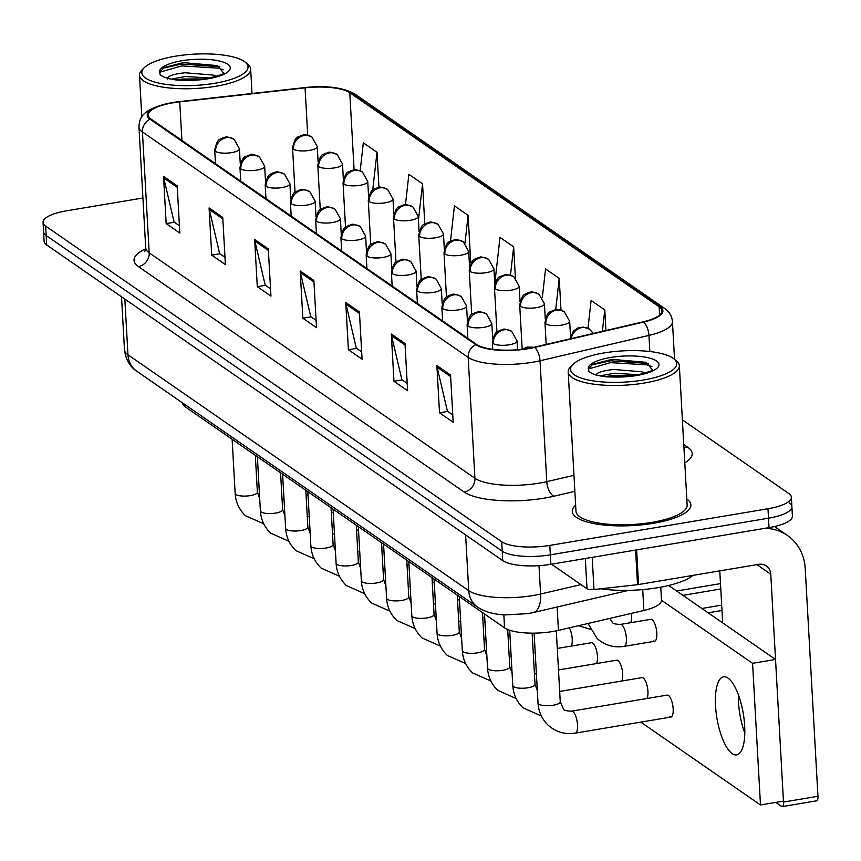 <?xml version="1.0" encoding="UTF-8"?>
<svg xmlns="http://www.w3.org/2000/svg" width="861" height="861" viewBox="0 0 861 861"><rect width="100%" height="100%" fill="white"/><g stroke="black" fill="none" stroke-linecap="round" stroke-linejoin="round"><path stroke-width="1.29" d="M660.774 587.17L661.496 600.095A37.109 10.913 176.8 0 1 643.877 610.481L558.445 630.37A37.109 10.913 176.8 0 1 552.676 631.522A37.109 10.913 176.8 0 1 504.557 627.852L185.212 406.812A37.109 10.913 176.8 0 1 182.597 403.099L182.597 402.937M653.434 523.294A59.377 17.457 -3.2 0 0 690.845 504.847A59.377 17.457 -3.2 0 0 686.809 498.982A59.377 17.457 -3.2 0 1 690.845 504.847A59.377 17.457 -3.2 0 1 653.434 523.294A59.377 17.457 -3.2 0 1 572.274 511.466A59.377 17.457 -3.2 0 0 653.434 523.294M528.051 348.436A39.584 11.645 176.8 0 1 476.725 344.518L150.976 119.055A39.584 11.645 176.8 0 1 148.2 115.094A39.584 11.645 176.8 0 1 179.745 101.867L305.063 87.854A39.584 11.645 176.8 0 1 349.781 92.697L659.139 306.807A39.584 11.645 176.8 0 1 661.915 310.778A39.584 11.645 176.8 0 1 643.135 321.853L534.207 347.209A39.584 11.645 176.8 0 1 528.051 348.436M528.406 348.683A40.575 11.936 -3.2 0 0 534.724 347.424L643.651 322.068A40.575 11.936 -3.2 0 0 660.053 306.656L350.696 92.536A40.575 11.936 -3.2 0 0 304.859 87.585L179.551 101.598A40.575 11.936 -3.2 0 0 150.062 119.205L475.81 344.669A40.575 11.936 -3.2 0 0 528.406 348.683M142.926 197.987L66.437 210.848A37.109 10.913 -3.2 0 0 43.05 222.375L43.577 231.824A37.109 10.913 -3.2 0 0 46.182 235.537L502.232 551.18A37.109 10.913 -3.2 0 0 550.34 554.85L768.507 518.193A37.109 10.913 -3.2 0 0 791.894 506.655A37.109 10.913 -3.2 0 0 789.289 502.942M179.422 225.743L174.073 222.03L163.762 178.001A9.901 8.847 -55.3 0 1 163.525 176.387L166.162 223.602L179.831 233.062L177.194 185.847L163.525 176.387M174.352 222.235L166.162 223.602M224.979 257.278L219.63 253.564L209.32 209.535A9.901 8.847 -55.3 0 1 209.083 207.921L211.72 255.136L225.388 264.596L222.751 217.381L209.083 207.921M219.91 253.758L211.72 255.136M270.537 288.812L265.188 285.099L254.878 241.069A9.901 8.847 -55.3 0 1 254.641 239.444L257.288 286.67L270.946 296.13L268.309 248.904L254.641 239.444M265.468 285.292L257.288 286.67M452.778 414.937L447.419 411.235L437.108 367.195A9.901 8.847 -55.3 0 1 436.882 365.581L439.519 412.806L453.187 422.267L450.551 375.041L436.882 365.581M447.698 411.429L439.519 412.806M407.221 383.403L401.861 379.701L391.551 335.661A9.901 8.847 -55.3 0 1 391.325 334.046L393.961 381.272L407.63 390.733L404.982 343.507L391.325 334.046M402.141 379.895L393.961 381.272M361.663 351.869L356.303 348.167L345.993 304.127A9.901 8.847 -55.3 0 1 345.756 302.512L348.404 349.738L362.072 359.198L359.424 311.973L345.756 302.512M356.583 348.361L348.404 349.738M316.105 320.346L310.746 316.633L300.435 272.603A9.901 8.847 -55.3 0 1 300.198 270.978L302.846 318.204L316.514 327.664L313.867 280.438L300.198 270.978M311.025 316.826L302.846 318.204M575.643 505.203A59.377 17.457 -3.2 0 0 572.274 511.466A59.377 17.457 -3.2 0 1 575.643 505.203M143.765 213.011A59.377 17.457 -3.2 0 0 143.572 214.744A59.377 17.457 -3.2 0 0 143.948 216.455A59.377 17.457 -3.2 0 1 143.572 214.744A59.377 17.457 -3.2 0 1 143.765 213.011M43.05 222.375A37.109 10.913 -3.2 0 0 45.655 226.099L501.705 541.741A37.109 10.913 -3.2 0 0 549.813 545.411L767.98 508.743A37.109 10.913 -3.2 0 0 791.367 497.217A37.109 10.913 -3.2 0 0 788.762 493.493L682.386 419.867M424.785 223.957L422.547 183.802L408.878 174.342L405.456 204.757M378.948 187.397L376.989 152.268L363.32 142.808L360.178 170.779M560.995 310.132L559.22 278.394L545.551 268.933L542.333 297.572M605.929 330.506L604.777 309.928L591.109 300.467L587.988 328.299M470.052 262.078L470.741 262.551L468.104 215.336L454.436 205.876L450.475 241.177M515.405 278.081L513.662 246.859L499.993 237.41L494.774 283.839M513.662 246.859L510.476 275.176M559.22 278.394L555.711 309.669M604.777 309.928L602.377 331.334M469.299 262.067L470.719 262.088M468.104 215.336L464.972 243.189M422.547 183.802L418.435 220.341M376.989 152.268L372.727 190.13M769.034 527.632A37.109 10.913 -3.2 0 0 792.421 516.105L791.894 506.655A37.109 10.913 -3.2 0 1 768.507 518.193L550.34 554.85A37.109 10.913 -3.2 0 1 502.232 551.18L46.182 235.537A37.109 10.913 -3.2 0 1 43.577 231.824L44.105 241.263A37.109 10.913 -3.2 0 0 46.709 244.987L502.759 560.629A37.109 10.913 -3.2 0 0 550.868 564.299L769.034 527.632L767.98 508.743M551.481 564.192L587.008 588.784L585.308 558.509M764.977 528.31A49.486 44.245 -55.3 0 1 787.438 535.467A49.486 44.245 -55.3 0 1 805.207 568.432L817.95 796.285A6.188 2.088 80.5 0 1 816.702 800.805L782.251 806.596A6.188 2.088 -99.5 0 0 783.499 802.065L770.767 574.222A12.366 11.064 124.7 0 0 766.322 565.978A12.366 11.064 124.7 0 0 758.627 564.353L638.561 584.522A6.188 1.819 176.8 0 1 637.527 584.673L593.993 589.537A6.188 1.819 176.8 0 1 587.008 588.784M775.793 802.409L781.551 806.391A6.188 2.088 -99.5 0 0 782.251 806.596M738.351 694.719A39.584 13.378 -99.5 0 0 744.808 733.141A39.584 13.378 -99.5 0 1 738.351 694.719M722.68 622.88L719.774 570.875M600.709 588.784A61.852 18.189 -3.2 0 0 657.901 587.676A61.852 18.189 -3.2 0 0 692.911 575.396M572.834 364.515L570.606 366.786A55.664 16.37 -3.2 0 0 568.195 371.963L575.977 511.262A55.664 16.37 -3.2 0 0 652.068 522.347A55.664 16.37 -3.2 0 0 687.143 505.052L679.351 365.742A55.664 16.37 -3.2 0 0 676.38 360.867L673.905 358.865A53.199 15.638 -3.2 0 0 604.056 352.935A53.199 15.638 -3.2 0 0 572.834 364.515A53.199 15.638 -3.2 0 0 587.643 379.852A53.199 15.638 -3.2 0 0 643.232 380.045A53.199 15.638 -3.2 0 0 673.905 358.865M568.195 371.963A55.664 16.37 -3.2 0 0 644.276 383.037A55.664 16.37 -3.2 0 0 679.351 365.742M652.38 369.832L646.073 362.32L612.02 359.349L592.755 364.278L588.364 368.917L588.892 371.478C592.056 374.148 598.083 375.945 606.962 376.892L615.54 377.043L635.838 375.278C647.827 372.372 653.402 370.499 652.563 369.66L652.24 370.252M596.221 375.74C595.812 372.845 601.699 370.757 613.904 369.487L641.682 371.769L645.416 373.039M600.095 375.891L614.119 373.233L638.733 374.739M591.636 364.935L610.406 360.759L648.581 363.536M604.68 376.623L611.245 375.751L633.384 375.654M588.354 368.982L610.514 362.632L646.686 364.849L651.917 366.528M144.131 67.793L141.904 70.053A55.664 16.37 -3.2 0 0 139.482 75.241A55.664 16.37 -3.2 0 0 215.562 86.315A55.664 16.37 -3.2 0 0 250.648 69.02A55.664 16.37 -3.2 0 0 247.667 64.144L245.202 62.143A53.199 15.638 -3.2 0 0 175.343 56.213A53.199 15.638 -3.2 0 0 144.131 67.793A53.199 15.638 -3.2 0 0 158.93 83.119A53.199 15.638 -3.2 0 0 214.529 83.323A53.199 15.638 -3.2 0 0 245.202 62.143M223.677 73.11L217.37 65.597L183.307 62.627L164.053 67.545L159.662 72.195L160.189 74.756C163.353 77.415 169.369 79.223 178.259 80.17L186.826 80.321L207.135 78.555C219.114 75.639 224.689 73.777 223.86 72.937L223.526 73.529M167.518 79.018C167.099 76.123 172.996 74.035 185.201 72.765L212.968 75.047L216.703 76.317M171.382 79.158L185.406 76.511L210.03 78.017M162.933 68.213L181.703 64.037L219.878 66.814M175.967 79.901L182.543 79.029L204.67 78.932M159.651 72.259L181.811 65.91L217.973 68.127L223.214 69.806M630.596 622.718A11.128 3.767 -99.5 0 0 631.35 613.398M571.241 646.094A11.128 3.767 -99.5 0 0 569.347 627.83M596.479 663.562A11.128 3.767 -99.5 0 0 596.985 652.627A11.128 3.767 -99.5 0 0 592.755 643.049A11.128 3.767 -99.5 0 0 591.507 642.693L557.271 648.441M621.728 681.04A11.128 3.767 -99.5 0 0 622.234 670.095A11.128 3.767 -99.5 0 0 618.004 660.516A11.128 3.767 -99.5 0 0 616.745 660.161L558.477 669.955M646.966 698.508A11.128 3.767 -99.5 0 0 647.472 687.562A11.128 3.767 -99.5 0 0 643.242 677.984A11.128 3.767 -99.5 0 0 641.983 677.629L559.682 691.458M653.295 640.918A11.128 3.767 -99.5 0 0 654.554 641.273A11.128 3.767 -99.5 0 0 656.663 631.414A11.128 3.767 -99.5 0 0 652.111 619.662A11.128 3.767 -99.5 0 0 650.862 619.307L620.426 624.419A11.128 3.767 80.5 0 1 621.943 624.978A11.128 3.767 80.5 0 1 626.377 638.238A11.128 3.767 80.5 0 1 624.117 646.385C613.904 647.956 604.906 645.352 597.147 638.571L588.041 623.482M669.664 716.707A11.128 3.767 -99.5 0 0 670.913 717.062A11.128 3.767 -99.5 0 0 673.022 707.204A11.128 3.767 -99.5 0 0 668.48 695.451A11.128 3.767 -99.5 0 0 667.232 695.096L571.575 711.175A11.128 3.767 80.5 0 1 572.834 711.53A11.128 3.767 80.5 0 1 573.092 711.724A11.128 3.767 80.5 0 1 577.419 723.617A11.128 3.767 80.5 0 1 575.266 733.131C565.053 734.713 556.055 732.108 548.296 725.317C541.989 719.258 538.566 711.821 538.028 703.028A11.128 3.272 -3.2 0 0 538.566 703.954A11.128 3.272 -3.2 0 0 553.236 705.245A11.128 3.272 -3.2 0 0 560.253 701.78L563.406 708.969C563.772 710.293 566.495 711.025 571.575 711.175M732.216 753.644A39.584 13.378 -99.5 0 0 736.661 754.903A39.584 13.378 -99.5 0 0 744.162 719.85A39.584 13.378 -99.5 0 0 727.986 678.081A39.584 13.378 -99.5 0 0 723.541 676.821A39.584 13.378 -99.5 0 0 716.04 711.875A39.584 13.378 -99.5 0 0 732.216 753.644M640.767 722.121L760.489 804.981L752.568 663.314L661.496 600.289M257.364 456.75L260.388 510.864A11.128 3.272 -3.2 0 0 260.937 511.8A11.128 3.272 -3.2 0 0 275.606 513.081A11.128 3.272 -3.2 0 0 282.623 509.615L280.568 472.807L282.602 474.228M282.602 474.217L285.626 528.331A11.128 3.272 -3.2 0 0 286.175 529.267A11.128 3.272 -3.2 0 0 300.844 530.548A11.128 3.272 -3.2 0 0 307.861 527.093L305.806 490.275L307.84 491.696L310.864 545.799A11.128 3.272 -3.2 0 0 311.413 546.735A11.128 3.272 -3.2 0 0 326.082 548.016A11.128 3.272 -3.2 0 0 333.099 544.561L335.413 550.857M760.489 804.981L783.445 801.128L775.535 659.461L668.663 585.491M752.568 663.314L775.535 659.461M557.142 607.005L558.445 630.37M503.836 614.851L504.557 627.852M642.715 589.591L643.877 610.481M185.093 404.659L185.212 406.812M574.868 491.34L553.924 496.216A61.852 18.189 176.8 0 1 464.111 492.018L138.363 266.555A12.366 11.064 124.7 0 0 149.19 252.822L474.928 478.275A49.486 14.551 -3.2 0 0 539.083 483.172A49.486 14.551 -3.2 0 0 546.778 481.643L573.975 475.315M138.363 266.555A61.852 18.189 176.8 0 1 145.703 248.797M145.713 247.86A49.486 14.551 -3.2 0 0 149.19 252.822L142.431 131.937A49.486 14.551 176.8 0 1 138.955 126.976L145.713 247.86L144.788 251.552M660.053 306.656A12.366 11.064 124.7 0 1 664.52 308.356C669.363 311.747 672 316.148 672.43 321.551A49.486 14.551 176.8 0 1 648.946 335.403L540.019 360.759A49.486 14.551 176.8 0 1 532.324 362.287A49.486 14.551 176.8 0 1 468.169 357.39A12.366 11.064 -55.3 0 1 475.81 344.669M534.724 347.424A12.366 6.038 -103.1 0 1 540.019 360.759L546.778 481.643A12.366 6.038 76.9 0 0 553.924 496.216M350.696 92.536A12.366 11.064 -55.3 0 1 355.162 94.236C343.302 87.467 326.523 85.25 304.816 87.585A12.366 2.196 -96.4 0 0 304.772 87.596L179.508 101.598A12.366 2.196 -96.4 0 0 179.465 101.609M649.851 351.525L648.946 335.403A12.366 6.038 -103.1 0 0 643.651 322.068M179.551 101.598A12.366 2.196 -96.4 0 0 179.508 101.598C142.022 107.173 139.471 117.311 138.955 126.976M150.062 119.205A12.366 11.064 124.7 0 0 142.431 131.937L468.169 357.39L474.928 478.275A12.366 11.064 124.7 0 1 464.111 492.018M683.763 444.524L687.864 447.365A61.852 18.189 176.8 0 1 684.786 462.895M45.655 226.099L46.709 244.987M501.705 541.741L502.759 560.629M549.813 545.411L550.868 564.299M683.914 447.311A12.366 11.064 124.7 0 0 687.864 447.365M349.781 92.697L354.097 169.875M305.063 87.854L307.711 135.188M179.745 101.867L181.908 140.461M659.139 306.807L659.601 315.029M300.435 272.603L313.953 281.956M345.993 304.127L359.511 313.49M391.551 335.661L405.068 345.024M437.108 367.195L450.626 376.558M254.878 241.069L268.395 250.422M209.32 209.535L222.838 218.888M163.762 178.001L177.28 187.354M124.845 299.058L127.955 354.786A24.743 22.117 124.7 0 0 136.845 371.274C134.811 370.015 126.233 364.289 124.479 349.824A49.486 14.551 -3.2 0 0 127.955 354.786L468.739 590.657A49.486 14.551 -3.2 0 0 532.894 595.543A49.486 14.551 -3.2 0 0 540.59 594.015L539.008 565.666M465.618 534.929L468.739 590.657A24.743 22.117 124.7 0 0 477.618 607.134L136.845 371.274M628.702 590.345L533.239 612.569A24.743 12.076 -103.1 0 0 540.59 594.015L580.981 584.608M524.995 348.899A12.366 11.064 -55.3 0 1 529.289 347.295A12.366 11.064 124.7 0 1 533.422 347.381M571.22 338.588A12.366 11.064 -55.3 0 1 581.885 327.6A12.366 11.064 124.7 0 1 589.591 329.236L593.38 333.433M493.224 343.561A12.366 3.638 -3.2 0 0 509.26 344.787A12.366 3.638 -3.2 0 0 517.063 340.945L511.746 331.463A12.366 11.064 124.7 0 0 504.051 329.828A12.366 11.064 -55.3 0 0 493.224 343.561A12.366 3.638 -3.2 0 1 492.352 342.323C495.333 328.493 498.228 332.411 500.166 330.129C503.879 330.064 501.199 327.083 511.746 331.463M509.69 630.241L512.779 685.55A11.128 3.272 -3.2 0 0 513.328 686.486A11.128 3.272 -3.2 0 0 527.997 687.767A11.128 3.272 -3.2 0 0 535.015 684.312L537.329 690.608M467.986 326.093A12.366 3.638 -3.2 0 0 484.022 327.32A12.366 3.638 -3.2 0 0 491.814 323.467L486.508 313.985A12.366 11.064 124.7 0 0 478.802 312.36A12.366 11.064 -55.3 0 0 467.986 326.093A12.366 3.638 -3.2 0 1 467.114 324.855C470.095 311.025 472.99 314.932 474.928 312.651C478.641 312.597 475.961 309.616 486.508 313.985M484.517 613.979L487.541 668.082A11.128 3.272 -3.2 0 0 488.09 669.019A11.128 3.272 -3.2 0 0 502.759 670.299A11.128 3.272 -3.2 0 0 509.777 666.844L512.091 673.141M442.748 308.625A12.366 3.638 -3.2 0 0 458.784 309.842A12.366 3.638 -3.2 0 0 466.576 305.999L461.27 296.518A12.366 11.064 124.7 0 0 453.564 294.892A12.366 11.064 -55.3 0 0 442.748 308.625A12.366 3.638 -3.2 0 1 441.876 307.388C444.857 293.558 447.752 297.465 449.69 295.183C453.403 295.129 450.723 292.137 461.27 296.518M459.279 596.512L462.303 650.615A11.128 3.272 -3.2 0 0 462.852 651.551A11.128 3.272 -3.2 0 0 477.521 652.832A11.128 3.272 -3.2 0 0 484.539 649.377L486.852 655.673M417.51 291.158A12.366 3.638 -3.2 0 0 433.546 292.374A12.366 3.638 -3.2 0 0 441.338 288.532L436.032 279.05A12.366 11.064 124.7 0 0 428.326 277.414A12.366 11.064 -55.3 0 0 417.51 291.158A12.366 3.638 -3.2 0 1 416.638 289.909C419.619 276.09 422.514 279.997 424.441 277.716C428.165 277.662 425.485 274.67 436.032 279.05M434.041 579.033L437.065 633.147A11.128 3.272 -3.2 0 0 437.614 634.083A11.128 3.272 -3.2 0 0 452.283 635.364A11.128 3.272 -3.2 0 0 459.3 631.909L461.614 638.205M545.82 323.865A12.366 3.638 -3.2 0 0 561.867 325.092A12.366 3.638 -3.2 0 0 569.659 321.25L564.342 311.768A12.366 11.064 124.7 0 0 556.647 310.132A12.366 11.064 -55.3 0 0 545.82 323.865A12.366 3.638 -3.2 0 1 544.959 322.627C547.94 308.798 550.825 312.715 552.762 310.434C556.486 310.369 553.806 307.388 564.342 311.768M520.582 306.398A12.366 3.638 -3.2 0 0 536.618 307.625A12.366 3.638 -3.2 0 0 544.421 303.772L539.104 294.29A12.366 11.064 124.7 0 0 531.409 292.665A12.366 11.064 -55.3 0 0 520.582 306.398A12.366 3.638 -3.2 0 1 519.71 305.16C522.702 291.33 525.587 295.237 527.524 292.955C531.237 292.901 528.557 289.92 539.104 294.29M495.344 288.93A12.366 3.638 -3.2 0 0 511.38 290.146A12.366 3.638 -3.2 0 0 519.183 286.304L513.866 276.822A12.366 11.064 124.7 0 0 506.171 275.186A12.366 11.064 -55.3 0 0 495.344 288.93A12.366 3.638 -3.2 0 1 494.472 287.692C497.464 273.863 500.349 277.769 502.286 275.488C505.999 275.434 503.319 272.442 513.866 276.822M756.916 564.633L770.767 574.222M636.623 549.888L638.561 584.522M783.499 802.065L817.95 796.285M637.527 584.673L635.59 550.061M592.196 557.358L593.993 589.537M615.54 377.043A35.387 10.407 -3.2 0 0 636.677 375.514A35.387 10.407 -3.2 0 0 656.491 360.974A35.387 10.407 -3.2 0 0 610.61 357.476A35.387 10.407 -3.2 0 0 588.364 368.917M186.826 80.321A35.387 10.407 -3.2 0 0 207.964 78.792A35.387 10.407 -3.2 0 0 227.778 64.252A35.387 10.407 -3.2 0 0 181.897 60.744A35.387 10.407 -3.2 0 0 159.662 72.195M392.261 273.68A12.366 3.638 -3.2 0 0 408.308 274.907A12.366 3.638 -3.2 0 0 416.1 271.064L410.794 261.583A12.366 11.064 124.7 0 0 403.088 259.947A12.366 11.064 -55.3 0 0 392.261 273.68A12.366 3.638 -3.2 0 1 391.4 272.442C394.381 258.623 397.276 262.53 399.203 260.248C402.926 260.183 400.247 257.202 410.794 261.583M408.803 561.566L411.827 615.68A11.128 3.272 -3.2 0 0 412.376 616.616A11.128 3.272 -3.2 0 0 427.045 617.897A11.128 3.272 -3.2 0 0 434.062 614.431L436.376 620.727M367.023 256.212A12.366 3.638 -3.2 0 0 383.07 257.439A12.366 3.638 -3.2 0 0 390.862 253.597L385.545 244.115A12.366 11.064 124.7 0 0 377.85 242.479A12.366 11.064 -55.3 0 0 367.023 256.212A12.366 3.638 -3.2 0 1 366.162 254.974C369.143 241.155 372.027 245.062 373.965 242.78C377.678 242.716 375.009 239.735 385.545 244.115M383.565 544.098L386.589 598.212A11.128 3.272 -3.2 0 0 387.127 599.138A11.128 3.272 -3.2 0 0 401.807 600.429A11.128 3.272 -3.2 0 0 408.814 596.964L411.127 603.26M341.785 238.745A12.366 3.638 -3.2 0 0 357.821 239.971A12.366 3.638 -3.2 0 0 365.624 236.129L360.307 226.647A12.366 11.064 124.7 0 0 352.612 225.012A12.366 11.064 -55.3 0 0 341.785 238.745A12.366 3.638 -3.2 0 1 340.913 237.507C343.905 223.677 346.789 227.595 348.727 225.313C352.44 225.248 349.76 222.267 360.307 226.647M358.327 526.631L361.351 580.745A11.128 3.272 -3.2 0 0 361.889 581.67A11.128 3.272 -3.2 0 0 376.558 582.962A11.128 3.272 -3.2 0 0 383.575 579.496L385.889 585.792M470.106 271.463A12.366 3.638 -3.2 0 0 486.142 272.679A12.366 3.638 -3.2 0 0 493.934 268.836L488.628 259.355A12.366 11.064 124.7 0 0 480.933 257.719A12.366 11.064 -55.3 0 0 470.106 271.463A12.366 3.638 -3.2 0 1 469.234 270.214C472.215 256.395 475.111 260.302 477.048 258.02C480.761 257.966 478.081 254.974 488.628 259.355M444.868 253.984A12.366 3.638 -3.2 0 0 460.904 255.211A12.366 3.638 -3.2 0 0 468.696 251.369L463.39 241.887A12.366 11.064 124.7 0 0 455.684 240.251A12.366 11.064 -55.3 0 0 444.868 253.984A12.366 3.638 -3.2 0 1 443.996 252.747C446.977 238.927 449.872 242.834 451.81 240.553C455.523 240.488 452.843 237.507 463.39 241.887M419.63 236.517A12.366 3.638 -3.2 0 0 435.666 237.744A12.366 3.638 -3.2 0 0 443.458 233.901L438.152 224.42A12.366 11.064 124.7 0 0 430.446 222.784A12.366 11.064 -55.3 0 0 419.63 236.517A12.366 3.638 -3.2 0 1 418.758 235.279C421.739 221.46 424.634 225.367 426.561 223.085C430.285 223.021 427.605 220.039 438.152 224.42M316.547 221.277A12.366 3.638 -3.2 0 0 332.583 222.504A12.366 3.638 -3.2 0 0 340.386 218.651L335.069 209.18A12.366 11.064 124.7 0 0 327.374 207.544A12.366 11.064 -55.3 0 0 316.547 221.277A12.366 3.638 -3.2 0 1 315.675 220.039C318.667 206.209 321.551 210.127 323.488 207.845C327.202 207.781 324.522 204.8 335.069 209.18M333.078 509.163L336.102 563.266A11.128 3.272 -3.2 0 0 336.651 564.203A11.128 3.272 -3.2 0 0 351.32 565.483A11.128 3.272 -3.2 0 0 358.337 562.029L360.651 568.325M291.309 203.809A12.366 3.638 -3.2 0 0 307.345 205.026A12.366 3.638 -3.2 0 0 315.137 201.183L309.831 191.702A12.366 11.064 124.7 0 0 302.125 190.077A12.366 11.064 -55.3 0 0 291.309 203.809A12.366 3.638 -3.2 0 1 290.437 202.572C293.418 188.742 296.313 192.649 298.25 190.367C301.963 190.313 299.284 187.321 309.831 191.702M266.071 186.342A12.366 3.638 -3.2 0 0 282.107 187.558A12.366 3.638 -3.2 0 0 289.899 183.716L284.593 174.234A12.366 11.064 124.7 0 0 276.887 172.598A12.366 11.064 -55.3 0 0 266.071 186.342A12.366 3.638 -3.2 0 1 265.199 185.104C268.18 171.274 271.075 175.181 273.012 172.9C276.725 172.846 274.046 169.854 284.593 174.234M240.832 168.874A12.366 3.638 -3.2 0 0 256.869 170.091A12.366 3.638 -3.2 0 0 264.661 166.248L259.355 156.767A12.366 11.064 124.7 0 0 251.649 155.131A12.366 11.064 -55.3 0 0 240.832 168.874A12.366 3.638 -3.2 0 1 239.961 167.626C242.942 153.807 245.837 157.714 247.764 155.432C251.487 155.378 248.807 152.386 259.355 156.767M215.594 151.396A12.366 3.638 -3.2 0 0 231.631 152.623A12.366 3.638 -3.2 0 0 239.423 148.781L234.117 139.299A12.366 11.064 124.7 0 0 226.411 137.663A12.366 11.064 -55.3 0 0 215.594 151.396A12.366 3.638 -3.2 0 1 214.723 150.158C217.704 136.339 220.599 140.246 222.525 137.964C226.249 137.9 223.569 134.919 234.117 139.299M232.126 439.282L235.15 493.396A11.128 3.272 -3.2 0 0 235.699 494.332A11.128 3.272 -3.2 0 0 250.368 495.613A11.128 3.272 -3.2 0 0 257.385 492.148L259.699 498.444M394.392 219.049A12.366 3.638 -3.2 0 0 410.428 220.276A12.366 3.638 -3.2 0 0 418.22 216.434L412.914 206.952A12.366 11.064 124.7 0 0 405.208 205.316A12.366 11.064 -55.3 0 0 394.392 219.049A12.366 3.638 -3.2 0 1 393.52 217.811C396.501 203.982 399.396 207.899 401.323 205.618C405.047 205.553 402.367 202.572 412.914 206.952M369.143 201.582A12.366 3.638 -3.2 0 0 385.19 202.809A12.366 3.638 -3.2 0 0 392.982 198.956L387.665 189.485A12.366 11.064 124.7 0 0 379.97 187.849A12.366 11.064 -55.3 0 0 369.143 201.582A12.366 3.638 -3.2 0 1 368.282 200.344C371.263 186.514 374.158 190.432 376.085 188.15C379.809 188.085 377.129 185.104 387.665 189.485M343.905 184.114A12.366 3.638 -3.2 0 0 359.941 185.33A12.366 3.638 -3.2 0 0 367.744 181.488L362.427 172.006A12.366 11.064 124.7 0 0 354.732 170.381A12.366 11.064 -55.3 0 0 343.905 184.114A12.366 3.638 -3.2 0 1 343.044 182.876C346.025 169.047 348.909 172.953 350.847 170.672C354.56 170.618 351.891 167.626 362.427 172.006M318.667 166.647A12.366 3.638 -3.2 0 0 334.703 167.863A12.366 3.638 -3.2 0 0 342.506 164.02L337.189 154.539A12.366 11.064 124.7 0 0 329.494 152.903A12.366 11.064 -55.3 0 0 318.667 166.647A12.366 3.638 -3.2 0 1 317.795 165.409C320.787 151.579 323.671 155.486 325.609 153.204C329.322 153.15 326.642 150.158 337.189 154.539M293.429 149.168A12.366 3.638 -3.2 0 0 309.465 150.395A12.366 3.638 -3.2 0 0 317.268 146.553L311.951 137.071A12.366 11.064 124.7 0 0 304.256 135.435A12.366 11.064 -55.3 0 0 293.429 149.168A12.366 3.638 -3.2 0 1 292.557 147.931C295.538 134.112 298.433 138.018 300.371 135.737C304.084 135.683 301.404 132.691 311.951 137.071M664.52 308.356L355.162 94.236M791.367 497.217L791.894 506.655M672.43 321.551L674.55 359.381M533.239 612.569L527.879 613.635L504.804 614.915C500.79 614.668 488.133 614.087 477.618 607.134M124.479 349.824L121.509 296.754M534.121 633.136L538.028 703.028M556.292 630.844L560.253 701.78M522.487 349.232L527.158 347.048L533.712 347.317M575.266 733.131L670.913 717.062M609.782 618.424L612.257 622.223C612.623 623.547 615.346 624.279 620.426 624.419M721.992 610.492L708.14 612.817M624.117 646.385L654.554 641.273M570.186 338.825L573.415 331.055L578 327.901L583.338 327.062L589.591 329.236M541.365 715.986L523.058 707.85C516.751 701.79 513.328 694.353 512.779 685.55M492.75 349.329L492.352 342.323M532.152 633.147L535.015 684.312M517.547 349.727L517.063 340.945M516.126 698.519L497.819 690.382C491.513 684.312 488.09 676.886 487.541 668.082M467.867 338.384L467.114 324.855M534.444 673.991L536.381 673.668M507.689 629.499L509.777 666.844M492.675 338.76L491.814 323.467M490.888 681.051L472.571 672.915C466.275 666.844 462.852 659.418 462.303 650.615M442.629 320.916L441.876 307.388M509.195 656.523L511.143 656.2M533.239 652.487L535.176 652.154M482.483 612.569L484.539 649.377M467.437 321.293L466.576 305.999M465.65 663.573L447.333 655.447C441.036 649.377 437.614 641.94 437.065 633.147M417.391 303.449L416.638 289.909M483.957 639.056L485.905 638.733M508.001 635.02L509.938 634.686M457.245 595.091L459.3 631.909M442.199 303.825L441.338 288.532M590.215 629.24L578.42 625.721M720.786 588.978L682.902 595.349M546.175 344.422L544.959 322.627M721.69 605.143L701.866 608.469M570.509 336.533L569.659 321.25M522.186 349.265L519.71 305.16M720.485 583.629L676.617 591.001M545.271 319.065L544.421 303.772M496.948 331.991L494.472 287.692M520.033 301.598L519.183 286.304M774.556 526.545L787.438 535.467M141.817 116.924L139.482 75.241M252.015 93.494L250.648 69.02M440.412 646.105L422.094 637.979C415.798 631.909 412.376 624.473 411.827 615.68M392.153 285.981L391.4 272.442M458.719 621.588L460.667 621.265M482.763 617.541L484.7 617.219M431.996 577.623L434.062 614.431M416.95 286.358L416.1 271.064M415.174 628.638L396.856 620.501C390.56 614.442 387.138 607.005 386.589 598.212M366.915 268.514L366.162 254.974M433.481 604.121L435.429 603.787M457.514 600.074L459.462 599.751M406.758 560.156L408.814 596.964M391.712 268.88L390.862 253.597M389.925 611.17L371.618 603.034C365.312 596.974 361.889 589.537 361.351 580.745M341.677 251.046L340.913 237.507M408.243 586.653L410.18 586.319M432.276 582.606L434.224 582.284M381.52 542.688L383.575 579.496M366.474 251.412L365.624 236.129M471.71 314.523L469.234 270.214M494.795 284.13L493.934 268.836M446.472 297.056L443.996 252.747M469.557 266.662L468.696 251.369M421.233 279.588L418.758 235.279M444.319 249.184L443.458 233.901M364.687 593.703L346.38 585.566C340.073 579.496 336.651 572.07 336.102 563.266M316.439 233.568L315.675 220.039M383.005 569.175L384.942 568.852M407.038 565.139L408.986 564.816M356.282 525.221L358.337 562.029M341.236 233.944L340.386 218.651M339.449 576.235L321.142 568.099C314.835 562.029 311.413 554.602 310.864 545.799M291.19 216.1L290.437 202.572M357.767 551.707L359.704 551.384M381.8 547.671L383.748 547.348M331.044 507.753L333.099 544.561M315.998 216.477L315.137 201.183M307.861 527.093L310.175 533.389M314.211 558.767L295.893 550.631C289.597 544.561 286.175 537.135 285.626 528.331M265.952 198.633L265.199 185.104M332.518 534.24L334.466 533.917M356.562 530.204L358.499 529.87M290.76 199.009L289.899 183.716M282.623 509.615L284.937 515.922M288.973 541.289L270.655 533.163C264.359 527.093 260.937 519.657 260.388 510.864M240.714 181.165L239.961 167.626M307.28 516.772L309.228 516.449M331.324 512.736L333.261 512.403M265.522 181.542L264.661 166.248M263.735 523.822L245.417 515.696C239.121 509.626 235.699 502.189 235.15 493.396M215.476 163.698L214.723 150.158M282.042 499.305L283.99 498.971M306.085 495.258L308.023 494.935M255.319 455.34L257.385 492.148M240.273 164.074L239.423 148.781M395.995 262.11L393.52 217.811M419.07 231.717L418.22 216.434M370.757 244.642L368.282 200.344M393.832 214.249L392.982 198.956M345.519 227.175L343.044 182.876M368.594 196.782L367.744 181.488M320.281 209.707L317.795 165.409M343.356 179.314L342.506 164.02M295.032 192.24L292.557 147.931M318.118 161.846L317.268 146.553"/></g></svg>

